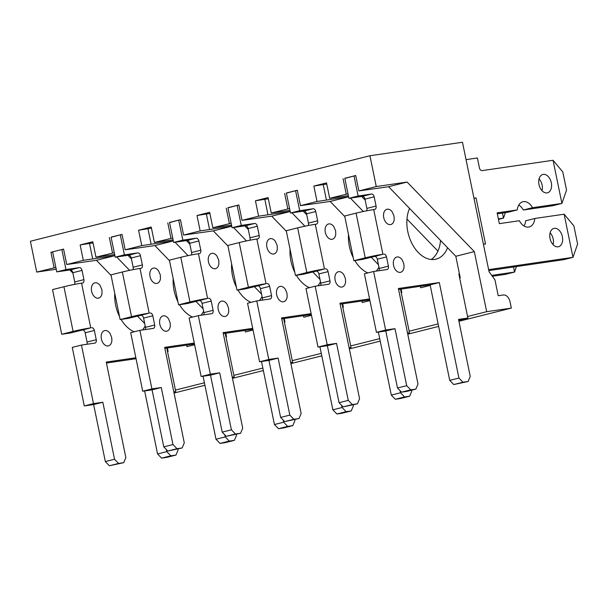 <?xml version="1.0" encoding="UTF-8"?>
<svg xmlns="http://www.w3.org/2000/svg" width="608" height="608" viewBox="0 0 608 608"><rect width="100%" height="100%" fill="white"/><g stroke="black" fill="none" stroke-linecap="round" stroke-linejoin="round"><path stroke-width="0.91" d="M348.376 195.685L329.68 198.292L348.004 193.838M437.942 251.096L406.972 219.055M361.661 196.452L365.165 200.07M459.336 274.884L459.96 277.909M344.835 178.433L355.733 175.522L358.895 190.935L376.261 186.557L369.938 155.747L30.4 241.254L36.723 272.072L55.852 267.421M358.895 190.935L388.596 186.724L455.818 256.272L460.241 277.841L459.671 277.985M348.597 196.756L317.026 201.476L300.466 205.648L330.159 201.446L344.812 216.6M348.604 196.794L330.159 201.446M363.333 211.493L350.383 198.094M326.762 184.064L323.243 184.581L326.405 199.986M430.228 285.403L420.675 287.804L420.364 286.277M323.243 184.581L313.865 186.071L326.519 182.886L329.68 198.292M289.948 210.406L271.252 213.005L289.568 208.559M378.427 264.693L371.192 257.199M303.232 211.166L306.736 214.784M400.908 289.598L401.531 292.623M286.406 193.146L297.304 190.243L300.466 205.648M401.098 289.081L401.812 292.554L401.242 292.699M290.168 211.47L258.598 216.19L242.037 220.362L271.73 216.159L286.383 231.314M290.176 211.516L271.73 216.159M304.904 226.206L291.954 212.808M268.333 198.786L264.814 199.295L267.976 214.708M369.915 300.588L362.246 302.518L361.935 300.99M264.814 199.295L255.436 200.784L268.09 197.6L271.252 213.005M231.519 225.12L212.823 227.719L231.139 223.273M319.998 279.406L312.763 271.92M244.804 225.88L248.307 229.505M342.479 304.312L343.102 307.344M227.977 207.868L238.876 204.957L242.037 220.362M342.669 303.802L343.383 307.268L342.806 307.412M231.739 226.184L200.169 230.911L183.608 235.083L213.302 230.873L227.954 246.027M231.747 226.229L213.302 230.873M246.476 240.928L233.518 227.521M209.904 213.499L206.378 214.016L209.547 229.421M311.486 315.309L303.818 317.239L303.506 315.704M206.378 214.016L197.007 215.498L209.661 212.314L212.823 227.719M173.09 239.833L154.394 242.44L172.71 237.986M261.569 294.12L254.326 286.634M186.375 240.593L189.871 244.218M284.05 319.033L284.673 322.058M169.548 222.581L180.439 219.67L183.608 235.083M284.24 318.516L284.954 321.989L284.377 322.134M173.31 240.897L141.74 245.624L125.172 249.797L154.873 245.586L169.518 260.741M173.318 240.943L154.873 245.586M188.047 255.641L175.089 242.242M151.468 228.213L147.949 228.73L151.111 244.135M253.05 330.022L245.389 331.953L245.07 330.425M147.949 228.73L138.578 230.219L151.225 227.027L154.394 242.44M114.661 254.547L95.958 257.154L114.281 252.7M203.14 308.834L195.898 301.348M127.946 255.314L131.442 258.932M225.621 333.746L226.244 336.771M111.12 237.295L122.01 234.392L125.172 249.797M225.811 333.23L226.526 336.703L225.948 336.847M114.882 255.618L83.311 260.338L66.743 264.51L96.444 260.308L111.089 275.462M114.889 255.656L96.444 260.308M129.61 270.355L116.66 256.956M93.039 242.934L89.52 243.443L92.682 258.848M194.621 344.736L186.96 346.666L186.641 345.139M89.52 243.443L80.142 244.933L92.796 241.748L95.958 257.154M167.192 348.46L167.808 351.492M369.938 155.747L462.475 142.257L489.045 271.677L494.965 279.878L498.218 295.731L503.356 294.979A7.874 5.183 -104.1 0 1 510.082 301.933L511.343 308.096L458.926 321.298M511.343 308.096L486.666 311.691L474.331 251.606L455.818 256.272M167.382 347.943L168.097 351.416L167.519 351.561M486.666 311.691L467.575 316.502M438.132 323.92L409.146 331.216M379.704 338.633L350.717 345.937M321.275 353.347L292.288 360.65M262.846 368.068L233.852 375.364M204.417 382.782L175.423 390.078M144.712 323.555L137.469 316.061M72.899 273.083L69.89 269.975M474.331 251.606L407.109 182.066L388.596 186.724M56.225 269.23L36.723 272.072M407.109 182.066L376.261 186.557M54.097 267.695L50.928 252.29L63.582 249.105L66.743 264.51M83.311 260.338L80.142 244.933M112.526 252.981L109.364 237.576M141.74 245.624L138.578 230.219M170.954 238.268L167.793 222.862M200.169 230.911L197.007 215.498M229.383 223.554L226.222 208.141M258.598 216.19L255.436 200.784M287.812 208.833L284.65 193.428M317.026 201.476L313.865 186.071M346.241 194.119L343.079 178.714M438.649 326.405L407.77 334.18M380.213 341.126L349.342 348.901M321.784 355.84L290.913 363.614M263.355 370.553L232.484 378.328M204.926 385.267L174.055 393.042M52.691 252.008L50.928 252.29M142.523 329.962A31.494 20.718 75.9 0 0 145.198 325.918M74.488 284.407A3.146 2.075 75.9 0 0 74.723 281.96L83.919 279.642L82.027 270.4A3.146 2.075 75.9 0 0 79.336 267.619L65.968 269.564L61.856 249.538L63.62 249.28M61.856 249.538L52.653 251.856L56.764 271.882L70.133 269.937A3.146 2.075 75.9 0 1 72.823 272.718L74.723 281.96M166.888 348.506L167.481 348.422M144.636 390.929L157.571 453.956L161.606 458.128L166.752 457.383L175.948 455.065L178.083 449.996L177.893 449.031M106.438 363.029L136.04 358.712M86.921 344.265A3.146 2.075 75.9 0 0 87.058 342.053L85.158 332.804L94.362 330.486L96.254 339.735A3.146 2.075 75.9 0 1 94.97 343.087A3.146 2.075 75.9 0 1 94.833 343.117L81.464 345.063L72.261 347.381L84.284 405.931L93.64 404.563L105.344 461.571L109.372 465.743L123.72 462.68L125.856 457.604L106.248 362.079L135.85 357.762M85.158 332.804A3.146 2.075 75.9 0 0 82.468 330.022L90.744 327.841A12.753 0.646 -11.6 0 0 73.097 331.406L63.931 286.725L52.539 289.59L61.712 334.271L73.097 331.406M61.712 334.271L69.935 333.07L82.468 330.022M110.147 333.648A7.874 5.183 75.9 0 0 101.886 333.093A7.874 5.183 75.9 0 0 104.872 344.964A7.874 5.183 75.9 0 0 111.887 340.564L111.69 337.455L110.147 333.648M100.069 285.486A7.874 5.183 75.9 0 0 92.021 285.464A7.874 5.183 75.9 0 0 94.954 297.122A7.874 5.183 75.9 0 0 102.038 293.284L101.893 289.682L100.069 285.486M114.768 293.368A31.494 20.718 75.9 0 0 119.525 316.54M121.091 319.42A31.494 20.718 75.9 0 0 134.17 331.786M63.931 286.725A12.753 0.646 168.4 0 1 81.571 283.161L82.498 283.024A3.146 2.075 75.9 0 0 82.635 283.001A3.146 2.075 75.9 0 0 83.919 279.642M94.362 330.486A3.146 2.075 75.9 0 0 91.671 327.704M81.464 345.063L93.488 403.613L102.843 402.245L114.54 459.253L118.575 463.425L123.72 462.68M166.341 449.51L166.774 451.638L170.81 455.81L175.948 455.065M173.82 391.902L175.742 391.62L166.797 348.034M56.764 271.882L65.968 269.564M84.284 405.931L93.488 403.613M93.64 404.563L102.843 402.245M105.344 461.571L114.54 459.253M109.372 465.743L118.575 463.425M157.571 453.956L166.774 451.638M161.606 458.128L170.81 455.81M173.858 392.099L175.742 391.62M200.952 315.248A31.494 20.718 75.9 0 0 203.627 311.205M132.916 269.686A3.146 2.075 75.9 0 0 133.152 267.246L142.356 264.928L140.456 255.687A3.146 2.075 75.9 0 0 137.765 252.905L124.397 254.851L120.285 234.825L122.048 234.566M120.285 234.825L111.089 237.143L115.201 257.169L128.562 255.223A3.146 2.075 75.9 0 1 131.252 258.005L133.152 267.246M225.317 333.792L225.91 333.701M203.064 376.215L216.007 439.242L220.035 443.414L225.18 442.662L234.384 440.352L236.52 435.275L236.322 434.317M164.867 348.316L194.469 343.999M145.35 329.551A3.146 2.075 75.9 0 0 145.487 327.332L143.587 318.09L152.79 315.772L154.69 325.022A3.146 2.075 75.9 0 1 153.398 328.373A3.146 2.075 75.9 0 1 153.262 328.396L139.893 330.349L130.697 332.667L142.713 391.21L152.068 389.85L163.772 446.857L167.808 451.03L182.149 447.959L184.285 442.89L164.677 347.366L194.279 343.049M143.587 318.09A3.146 2.075 75.9 0 0 140.896 315.309L149.173 313.128A12.753 0.646 -11.6 0 0 131.533 316.684L122.36 272.004L110.968 274.877L120.141 319.557L131.533 316.684M120.141 319.557L128.372 318.356L140.896 315.309M168.576 318.934A7.874 5.183 75.9 0 0 160.314 318.379A7.874 5.183 75.9 0 0 163.301 330.25A7.874 5.183 75.9 0 0 170.316 325.85L170.118 322.734L168.576 318.934M158.498 270.773A7.874 5.183 75.9 0 0 150.45 270.742A7.874 5.183 75.9 0 0 153.391 282.401A7.874 5.183 75.9 0 0 160.466 278.57L160.33 274.96L158.498 270.773M173.196 278.654A31.494 20.718 75.9 0 0 177.954 301.819M179.52 304.699A31.494 20.718 75.9 0 0 192.599 317.072M122.36 272.004A12.753 0.646 168.4 0 1 140 268.447L140.927 268.31A3.146 2.075 75.9 0 0 141.064 268.288A3.146 2.075 75.9 0 0 142.356 264.928M152.79 315.772A3.146 2.075 75.9 0 0 150.1 312.991M139.893 330.349L151.916 388.892L161.272 387.532L172.976 444.539L177.004 448.712L182.149 447.959M224.77 434.796L225.203 436.924L229.239 441.096L234.384 440.352M232.248 377.188L234.171 376.907L225.226 333.313M115.201 257.169L124.397 254.851M142.713 391.21L151.916 388.892M152.068 389.85L161.272 387.532M163.772 446.857L172.976 444.539M167.808 451.03L177.004 448.712M216.007 439.242L225.203 436.924M220.035 443.414L229.239 441.096M232.286 377.378L234.171 376.907M259.38 300.534A31.494 20.718 75.9 0 0 262.056 296.491M191.345 254.972A3.146 2.075 75.9 0 0 191.581 252.533L200.784 250.215L198.884 240.973A3.146 2.075 75.9 0 0 196.194 238.192L182.826 240.137L178.714 220.104L180.477 219.853M178.714 220.104L169.518 222.422L173.63 242.455L186.998 240.502A3.146 2.075 75.9 0 1 189.681 243.284L191.581 252.533M283.754 319.071L284.339 318.987M261.501 361.502L274.436 424.528L278.472 428.701L283.609 427.948L292.813 425.63L294.948 420.561L294.751 419.604M223.296 333.594L252.905 329.285M203.779 314.838A3.146 2.075 75.9 0 0 203.916 312.618L202.016 303.377L211.219 301.059L213.119 310.3A3.146 2.075 75.9 0 1 211.827 313.66A3.146 2.075 75.9 0 1 211.69 313.682L198.33 315.628L189.126 317.946L201.142 376.496L210.497 375.136L222.201 432.136L226.237 436.316L240.578 433.246L242.714 428.176L223.106 332.652L252.708 328.335M202.016 303.377A3.146 2.075 75.9 0 0 199.325 300.595L207.602 298.414A12.753 0.646 -11.6 0 0 189.962 301.971L180.789 257.29L169.404 260.156L178.57 304.836L189.962 301.971M178.57 304.836L186.8 303.643L199.325 300.595M227.004 304.213A7.874 5.183 75.9 0 0 218.743 303.666A7.874 5.183 75.9 0 0 221.738 315.537A7.874 5.183 75.9 0 0 228.745 311.136L228.547 308.02L227.004 304.213M216.934 256.052A7.874 5.183 75.9 0 0 208.878 256.029A7.874 5.183 75.9 0 0 211.82 267.687A7.874 5.183 75.9 0 0 218.895 263.857L218.758 260.247L216.934 256.052M231.625 263.94A31.494 20.718 75.9 0 0 236.383 287.105M237.948 289.986A31.494 20.718 75.9 0 0 251.028 302.358M180.789 257.29A12.753 0.646 168.4 0 1 198.436 253.734L199.356 253.597A3.146 2.075 75.9 0 0 199.492 253.566A3.146 2.075 75.9 0 0 200.784 250.215M211.219 301.059A3.146 2.075 75.9 0 0 208.529 298.277M198.33 315.628L210.345 374.178L219.701 372.818L231.405 429.826L235.433 433.998L240.578 433.246M283.199 420.082L283.64 422.21L287.668 426.383L292.813 425.63M290.677 362.474L292.6 362.193L283.655 318.6M173.63 242.455L182.826 240.137M201.142 376.496L210.345 374.178M210.497 375.136L219.701 372.818M222.201 432.136L231.405 429.826M226.237 436.316L235.433 433.998M274.436 424.528L283.64 422.21M278.472 428.701L287.668 426.383M290.715 362.664L292.6 362.193M317.817 285.821A31.494 20.718 75.9 0 0 320.484 281.77M249.774 240.259A3.146 2.075 75.9 0 0 250.01 237.819L259.213 235.501L257.313 226.252A3.146 2.075 75.9 0 0 254.623 223.47L241.262 225.424L237.15 205.39L238.906 205.132M237.15 205.39L227.947 207.708L232.058 227.742L245.427 225.788A3.146 2.075 75.9 0 1 248.11 228.57L250.01 237.819M342.182 304.357L342.768 304.274M319.93 346.788L332.865 409.815L336.9 413.987L342.038 413.235L351.242 410.917L353.377 405.848L353.18 404.89M281.732 318.881L311.334 314.564M262.208 300.124A3.146 2.075 75.9 0 0 262.344 297.905L260.444 288.663L269.648 286.345L271.548 295.587A3.146 2.075 75.9 0 1 270.256 298.938A3.146 2.075 75.9 0 1 270.119 298.969L256.758 300.914L247.555 303.232L259.57 361.783L268.926 360.415L280.63 417.422L284.666 421.595L299.007 418.532L301.142 413.455L281.534 317.931L311.136 313.622M260.444 288.663A3.146 2.075 75.9 0 0 257.762 285.882L266.038 283.693A12.753 0.646 -11.6 0 0 248.391 287.257L239.218 242.577L227.833 245.442L237.006 290.122L248.391 287.257M237.006 290.122L245.229 288.922L257.762 285.882M285.433 289.499A7.874 5.183 75.9 0 0 277.172 288.944A7.874 5.183 75.9 0 0 280.166 300.823A7.874 5.183 75.9 0 0 287.181 296.423L286.984 293.307L285.433 289.499M275.363 241.338A7.874 5.183 75.9 0 0 267.315 241.315A7.874 5.183 75.9 0 0 270.248 252.974A7.874 5.183 75.9 0 0 277.324 249.136L277.187 245.533L275.363 241.338M290.054 249.219A31.494 20.718 75.9 0 0 294.812 272.392M296.377 275.272A31.494 20.718 75.9 0 0 309.464 287.645M239.218 242.577A12.753 0.646 168.4 0 1 256.865 239.012L257.792 238.883A3.146 2.075 75.9 0 0 257.929 238.853A3.146 2.075 75.9 0 0 259.213 235.501M269.648 286.345A3.146 2.075 75.9 0 0 266.958 283.564M256.758 300.914L268.774 359.465L278.13 358.097L289.834 415.104L293.869 419.277L299.007 418.532M341.628 405.361L342.068 407.497L346.096 411.669L351.242 410.917M349.106 347.753L351.029 347.472L342.084 303.886M232.058 227.742L241.262 225.424M259.57 361.783L268.774 359.465M268.926 360.415L278.13 358.097M280.63 417.422L289.834 415.104M284.666 421.595L293.869 419.277M332.865 409.815L342.068 407.497M336.9 413.987L346.096 411.669M349.144 347.951L351.029 347.472M376.246 271.1A31.494 20.718 75.9 0 0 378.913 267.056M308.203 225.538A3.146 2.075 75.9 0 0 308.438 223.098L317.642 220.78L315.742 211.538A3.146 2.075 75.9 0 0 313.059 208.757L299.691 210.702L295.579 190.676L297.342 190.418M295.579 190.676L286.376 192.994L290.487 213.02L303.856 211.075A3.146 2.075 75.9 0 1 306.546 213.856L308.438 223.098M400.611 289.644L401.196 289.56M492.358 276.268L505.347 274.375L514.55 272.057L513.509 266.988M378.358 332.067L391.294 395.094L395.329 399.266L400.467 398.521L409.67 396.203L411.806 391.126L411.608 390.169M340.161 304.167L369.763 299.85M320.644 285.403A3.146 2.075 75.9 0 0 320.773 283.191L318.881 273.942L328.077 271.624L329.977 280.873A3.146 2.075 75.9 0 1 328.692 284.225A3.146 2.075 75.9 0 1 328.556 284.255L315.187 286.201L305.984 288.519L317.999 347.062L327.362 345.701L339.059 402.709L343.094 406.881L357.436 403.811L359.571 398.742L339.963 303.217L369.565 298.9M318.881 273.942A3.146 2.075 75.9 0 0 316.19 271.16L324.467 268.979A12.753 0.646 -11.6 0 0 306.82 272.544L297.646 227.856L286.262 230.728L295.435 275.409L306.82 272.544M295.435 275.409L303.658 274.208L316.19 271.16M343.862 274.786A7.874 5.183 75.9 0 0 335.601 274.231A7.874 5.183 75.9 0 0 338.595 286.102A7.874 5.183 75.9 0 0 345.61 281.702L345.412 278.586L343.862 274.786M333.792 226.624A7.874 5.183 75.9 0 0 325.744 226.602A7.874 5.183 75.9 0 0 328.677 238.252A7.874 5.183 75.9 0 0 335.753 234.422L335.616 230.82L333.792 226.624M348.49 234.506A31.494 20.718 75.9 0 0 353.24 257.678M354.814 260.551A31.494 20.718 75.9 0 0 367.893 272.924M297.646 227.856A12.753 0.646 168.4 0 1 315.294 224.299L316.221 224.162A3.146 2.075 75.9 0 0 316.358 224.139A3.146 2.075 75.9 0 0 317.642 220.78M328.077 271.624A3.146 2.075 75.9 0 0 325.394 268.842M315.187 286.201L327.203 344.751L336.558 343.383L348.262 400.391L352.298 404.563L357.436 403.811M400.056 390.648L400.497 392.776L404.533 396.948L409.67 396.203M407.535 333.04L409.465 332.758L400.512 289.172M491.72 275.386L514.55 272.057L516.458 266.555M498.37 218.88L503.477 218.135L502.436 213.066M498.476 219.397L503.477 218.135L505.392 212.633M290.487 213.02L299.691 210.702M317.999 347.062L327.203 344.751M327.362 345.701L336.558 343.383M339.059 402.709L348.262 400.391M343.094 406.881L352.298 404.563M391.294 395.094L400.497 392.776M395.329 399.266L404.533 396.948M407.58 333.237L409.465 332.758M431.239 259.487A31.494 20.718 75.9 0 0 440.534 240.456M550.118 232.811A9.447 6.217 -104.1 0 1 553.105 244.652M539.053 178.889A9.447 6.217 -104.1 0 1 542.032 190.722M366.632 210.824A3.146 2.075 75.9 0 0 366.867 208.384L376.071 206.066L374.178 196.825A3.146 2.075 75.9 0 0 371.488 194.043L358.12 195.989L354.008 175.963L355.771 175.704M354.008 175.963L344.804 178.281L348.916 198.307L362.284 196.361A3.146 2.075 75.9 0 1 364.975 199.143L366.867 208.384M518.791 205.04A12.996 8.55 75.9 0 1 523.321 210.018L552.71 205.74L561.906 203.422L553.052 160.276L482.106 170.62A3.146 2.075 75.9 0 1 479.416 167.838L477.394 157.974L466.047 159.63M497.329 213.811L508.06 212.245L517.264 209.927L497.131 212.861L499.343 223.645L519.376 220.727A12.996 8.55 75.9 0 0 529.203 226.959A12.996 8.55 75.9 0 0 534.835 218.47L564.125 214.206L572.979 257.344L577.6 244.036L573.868 225.857L564.125 214.206M524.073 226.001A12.996 8.55 75.9 0 0 525.631 220.788L534.835 218.47M459.04 274.93L459.625 274.839M488.817 270.583L563.776 259.662L572.979 257.344L488.627 269.64M398.59 289.454L430.114 284.856L449.722 380.38L453.758 384.552L468.099 381.482L470.235 376.413L458.538 319.405L467.894 318.045L458.85 273.98L459.435 273.896M379.073 270.689A3.146 2.075 75.9 0 0 379.202 268.47L377.31 259.228L386.506 256.91L388.406 266.152A3.146 2.075 75.9 0 1 387.121 269.511A3.146 2.075 75.9 0 1 386.984 269.534L373.616 271.487L364.412 273.805L376.436 332.348L385.791 330.988L397.488 387.995L401.523 392.168L406.668 391.415L415.864 389.097L418 384.028L398.392 288.504L439.318 282.538L458.926 378.062L462.962 382.234L468.099 381.482M377.31 259.228A3.146 2.075 75.9 0 0 374.619 256.447L382.896 254.266A12.753 0.646 -11.6 0 0 365.248 257.822L356.075 213.142L344.69 216.015L353.864 260.695L365.248 257.822M353.864 260.695L362.087 259.494L374.619 256.447M402.298 260.072A7.874 5.183 75.9 0 0 394.037 259.517A7.874 5.183 75.9 0 0 397.024 271.388A7.874 5.183 75.9 0 0 404.039 266.988L403.841 263.872L402.298 260.072M392.221 211.903A7.874 5.183 75.9 0 0 384.172 211.88A7.874 5.183 75.9 0 0 387.106 223.539A7.874 5.183 75.9 0 0 394.189 219.708L394.045 216.098L392.221 211.903M551.312 182.75A9.447 6.217 75.9 0 0 542.838 174.481A9.447 6.217 75.9 0 0 538.977 184.543A9.447 6.217 75.9 0 0 547.451 192.812A9.447 6.217 75.9 0 0 551.312 182.75M562.385 236.672A9.447 6.217 75.9 0 0 553.903 228.41A9.447 6.217 75.9 0 0 550.042 238.473A9.447 6.217 75.9 0 0 558.516 246.734A9.447 6.217 75.9 0 0 562.385 236.672M409.556 208.415A31.494 20.718 75.9 0 0 412.087 243.778A31.494 20.718 75.9 0 0 436.042 259.137A31.494 20.718 75.9 0 0 447.579 247.745M356.075 213.142A12.753 0.646 168.4 0 1 373.722 209.585L374.65 209.448A3.146 2.075 75.9 0 0 374.786 209.418A3.146 2.075 75.9 0 0 376.071 206.066M386.506 256.91A3.146 2.075 75.9 0 0 383.823 254.129M373.616 271.487L385.632 330.03L394.995 328.67L406.691 385.677L410.727 389.85L415.864 389.097M523.321 210.018L532.524 207.7A12.996 8.55 75.9 0 0 522.857 201.757A12.996 8.55 75.9 0 0 517.264 209.927M532.524 207.7L561.906 203.422L566.534 190.114L562.795 171.927L553.052 160.276M476.034 197.843L474.012 198.436L476.034 197.843L485.518 244.066L483.383 244.097M348.916 198.307L358.12 195.989M376.436 332.348L385.632 330.03M385.791 330.988L394.995 328.67M397.488 387.995L406.691 385.677M401.523 392.168L410.727 389.85M430.114 284.856L439.318 282.538M449.722 380.38L458.926 378.062M453.758 384.552L462.962 382.234M458.728 320.348L467.894 318.045M485.518 244.066L483.36 244.006M81.571 283.161L90.744 327.841M70.133 269.937L79.336 267.619M72.823 272.718L82.027 270.4M87.058 342.053L96.254 339.735M140 268.447L149.173 313.128M128.562 255.223L137.765 252.905M131.252 258.005L140.456 255.687M145.487 327.332L154.69 325.022M198.436 253.734L207.602 298.414M186.998 240.502L196.194 238.192M189.681 243.284L198.884 240.973M203.916 312.618L213.119 310.3M256.865 239.012L266.038 283.693M245.427 225.788L254.623 223.47M248.11 228.57L257.313 226.252M262.344 297.905L271.548 295.587M315.294 224.299L324.467 268.979M303.856 211.075L313.059 208.757M306.546 213.856L315.742 211.538M320.773 283.191L329.977 280.873M373.722 209.585L382.896 254.266M362.284 196.361L371.488 194.043M364.975 199.143L374.178 196.825M379.202 268.47L388.406 266.152"/></g></svg>
